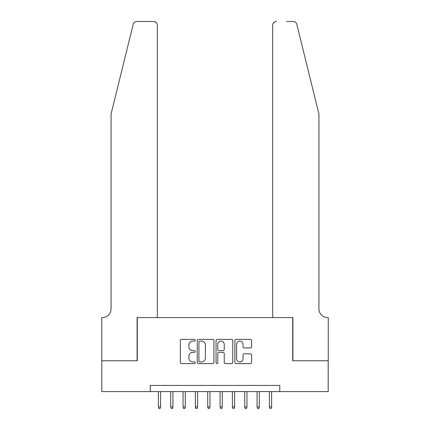 <?xml version="1.0" encoding="UTF-8"?>
<svg xmlns="http://www.w3.org/2000/svg" width="430" height="430" viewBox="0 0 430 430"><rect width="100%" height="100%" fill="white"/><g stroke="black" fill="none" stroke-linecap="round" stroke-linejoin="round"><path stroke-width="0.64" d="M195.263 340.243A0.849 0.849 0 0 0 194.414 339.394L181.546 339.394A1.209 1.209 0 0 0 180.337 340.608L180.337 362.404A1.209 1.209 0 0 0 181.546 363.613L194.414 363.613A0.849 0.849 0 0 0 195.263 362.764A0.849 0.849 0 0 0 194.414 361.92L192.748 361.92A3.875 3.875 0 0 1 188.872 358.045L188.872 356.228A3.875 3.875 0 0 1 192.748 352.353L194.414 352.353A0.849 0.849 0 0 0 195.263 351.504A0.849 0.849 0 0 0 194.414 350.66L192.748 350.66A3.875 3.875 0 0 1 188.872 346.784L188.872 344.967A3.875 3.875 0 0 1 192.748 341.092L194.414 341.092A0.849 0.849 0 0 0 195.263 340.243M250.389 347.935A1.209 1.209 0 0 0 251.598 346.72L251.598 340.608A1.209 1.209 0 0 0 250.389 339.394L236.102 339.394A1.209 1.209 0 0 0 234.887 340.608L234.887 362.404A1.209 1.209 0 0 0 236.102 363.613L250.389 363.613A1.209 1.209 0 0 0 251.598 362.404L251.598 355.019A1.209 1.209 0 0 0 250.389 353.804L244.272 353.804A1.209 1.209 0 0 0 243.063 355.019L243.063 358.679A3.241 3.241 0 0 1 239.822 361.92A3.241 3.241 0 0 1 236.586 358.679L236.586 344.328A3.241 3.241 0 0 1 239.822 341.092A3.241 3.241 0 0 1 243.063 344.328L243.063 346.72A1.209 1.209 0 0 0 244.272 347.935L250.389 347.935M150.231 391.601L101.813 391.601L101.813 360.759L137.278 360.759L137.278 317.577L292.723 317.577L292.723 360.759L328.187 360.759L328.187 391.601L279.769 391.601L279.769 385.43L150.231 385.43L150.231 391.601L279.769 391.601M213.941 340.608A1.209 1.209 0 0 0 212.732 339.394L198.44 339.394A1.209 1.209 0 0 0 197.23 340.608L197.23 362.404A1.209 1.209 0 0 0 198.44 363.613L212.732 363.613A1.209 1.209 0 0 0 213.941 362.404L213.941 340.608M217.268 339.394L231.56 339.394A1.209 1.209 0 0 1 232.77 340.608L232.77 362.404A1.209 1.209 0 0 1 231.56 363.613L225.444 363.613A1.209 1.209 0 0 1 224.234 362.404L224.234 353.562A1.209 1.209 0 0 0 223.025 352.353L218.967 352.353A1.209 1.209 0 0 0 217.757 353.562L217.757 362.764A0.849 0.849 0 0 1 216.908 363.613A0.849 0.849 0 0 1 216.059 362.764L216.059 340.608A1.209 1.209 0 0 1 217.268 339.394M199.773 341.092A0.849 0.849 0 0 0 198.923 341.936L198.923 361.071A0.849 0.849 0 0 0 199.773 361.92L201.53 361.92A3.875 3.875 0 0 0 205.406 358.045L205.406 344.967A3.875 3.875 0 0 0 201.53 341.092L199.773 341.092M224.234 344.392A3.241 3.241 0 0 0 220.993 341.151A3.241 3.241 0 0 0 217.757 344.392L217.757 349.445A1.209 1.209 0 0 0 218.967 350.66L223.025 350.66A1.209 1.209 0 0 0 224.234 349.445L224.234 344.392M160.594 406.898L160.1 408.5L158.869 408.5L158.374 406.898L160.594 406.898L160.594 391.601M158.374 406.898L158.374 391.601M133.192 24.317C134.133 22.285 134.133 22.285 133.192 24.317C134.133 22.285 134.133 22.285 133.192 24.317L111.064 114.025L111.064 308.944A8.638 8.638 0 0 1 102.426 317.577L101.749 317.577L101.749 360.759L137.095 360.759L137.095 317.577L157.326 317.577L157.326 25.203A3.703 3.703 0 0 0 153.623 21.5L136.783 21.5A3.703 3.703 0 0 0 133.192 24.317M143.383 21.5L153.623 21.5C155.859 21.736 157.09 22.967 157.326 25.203L157.326 317.577M111.064 308.944A8.638 8.638 0 0 1 102.426 317.577M312.153 86.516L296.808 24.317C295.867 22.285 295.867 22.285 296.808 24.317C295.867 22.285 295.867 22.285 296.808 24.317L318.936 114.025L318.936 308.944A8.638 8.638 0 0 0 327.574 317.577L328.251 317.577L328.251 360.759L292.905 360.759L292.905 317.577L272.674 317.577L272.674 25.203L272.674 317.577M286.616 21.5L293.217 21.5A3.703 3.703 0 0 1 296.808 24.317M276.377 21.5A3.703 3.703 0 0 0 272.674 25.203C272.91 22.967 274.141 21.736 276.377 21.5M318.936 308.944A8.638 8.638 0 0 0 327.574 317.577M172.93 406.898L172.441 408.5L171.204 408.5L170.71 406.898L172.93 406.898L172.93 391.601M170.71 406.898L170.71 391.601M185.271 406.898L184.776 408.5L183.54 408.5L183.046 406.898L185.271 406.898L185.271 391.601M183.046 406.898L183.046 391.601M197.606 406.898L197.112 408.5L195.876 408.5L195.387 406.898L197.606 406.898L197.606 391.601M195.387 406.898L195.387 391.601M209.942 406.898L209.448 408.5L208.217 408.5L207.722 406.898L209.942 406.898L209.942 391.601M207.722 406.898L207.722 391.601M222.278 406.898L221.783 408.5L220.552 408.5L220.058 406.898L222.278 406.898L222.278 391.601M220.058 406.898L220.058 391.601M234.613 406.898L234.124 408.5L232.888 408.5L232.393 406.898L234.613 406.898L234.613 391.601M232.393 406.898L232.393 391.601M246.954 406.898L246.46 408.5L245.224 408.5L244.729 406.898L246.954 406.898L246.954 391.601M244.729 406.898L244.729 391.601M259.29 406.898L258.796 408.5L257.559 408.5L257.07 406.898L259.29 406.898L259.29 391.601M257.07 406.898L257.07 391.601M271.626 406.898L271.131 408.5L269.9 408.5L269.406 406.898L271.626 406.898L271.626 391.601M269.406 406.898L269.406 391.601"/></g></svg>
